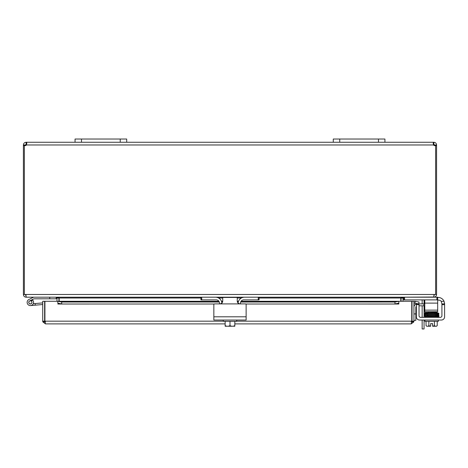<?xml version="1.0" encoding="UTF-8"?>
<svg xmlns="http://www.w3.org/2000/svg" width="468" height="468" viewBox="0 0 468 468"><rect width="100%" height="100%" fill="white"/><g stroke="black" fill="none" stroke-linecap="round" stroke-linejoin="round"><path stroke-width="0.7" d="M384.93 142.26L384.93 139.031L333.28 139.031L333.28 142.26L384.93 142.26L384.93 139.031L384.93 142.26L433.549 142.26L433.549 144.975L433.163 143.056L433.859 142.26C435.503 142.424 436.41 143.331 436.574 144.975L436.574 145.618L435.62 145.618M126.693 139.031L75.05 139.031L75.05 142.26L126.693 142.26L126.693 139.031L126.693 142.26L126.693 139.031L126.693 142.26L333.28 142.26M422.154 320.036L422.154 328.969L424.066 328.969L424.066 320.036M424.066 328.969L422.154 328.969M422.154 303.896L422.154 300.725A1.615 1.615 0 0 0 421.92 299.883M424.02 299.883A3.229 3.229 0 0 1 424.066 300.427L424.066 303.896M424.066 305.809L424.066 317.351M422.154 317.351L422.154 305.809M58.91 301.293L58.88 297.63M24.354 145.618L23.4 145.618L23.4 294.483C23.587 296.156 24.488 297.063 26.12 297.198L56.189 297.198L56.997 298.005L56.997 301.293M401.094 297.63L401.07 301.293M433.859 297.022L403.785 297.198L402.977 298.005L402.977 301.293M200.936 298.005L59.19 298.005L59.19 301.293M403.498 297.198L400.784 298.005L400.784 301.293M59.19 298.005L56.476 297.198M26.12 295.29L25.313 294.483M434.667 294.483L433.859 295.29M424.78 299.883L424.78 303.112L437.691 303.112L437.691 297.198L433.859 297.198C435.48 297.063 436.387 296.162 436.574 294.483L436.574 145.618M23.4 294.483L434.38 294.483L433.573 297.198L200.936 297.198L200.936 299.883L200.936 297.198L26.401 297.198L25.617 295.115M434.38 294.483L436.574 294.483M24.354 294.483L24.354 145.548A1.808 1.808 0 0 0 26.424 144.975L26.811 143.056L26.424 142.26L75.05 142.26M435.41 145.618L434.667 145.618L434.667 144.975L433.549 144.167M436.574 144.975L434.667 144.975M433.859 142.26L433.859 144.167M26.43 144.167L25.313 144.975L25.313 145.618L24.57 145.618M23.4 145.618L23.4 144.975C23.564 143.331 24.471 142.424 26.12 142.26L26.424 142.26L26.424 144.167M25.313 144.975L23.4 144.975M26.12 144.167L26.12 142.26M435.62 294.483L435.62 145.548A1.808 1.808 0 0 1 433.549 144.975L26.424 144.975M416.35 306.253A1.615 1.615 0 0 0 415.847 307.423L415.847 313.905L413.934 313.905M413.934 307.125A3.229 3.229 0 0 1 416.35 304.001M415.847 320.358L413.934 320.358L415.847 320.358L415.847 313.905M419.035 315.736A1.615 1.615 0 0 0 419.509 316.877A1.615 1.615 0 0 1 419.035 315.736L419.035 303.896L423.914 303.896L423.914 305.809L419.035 305.809M424.78 303.896L423.914 303.896M423.914 305.809L424.78 305.809M44.922 317.427A3.229 3.229 0 0 0 44.922 320.077M411.741 317.427A3.229 3.229 0 0 1 411.741 320.077A3.229 3.229 0 0 0 411.741 317.427M42.723 321.171L42.723 301.293L44.635 301.293L44.635 321.171L42.723 321.171L42.81 321.849L45.443 323.891L225.143 323.891L45.443 323.891L44.922 321.171L44.922 301.293L57.827 301.293L57.833 303.223L61.706 303.896L61.706 302.018L57.833 301.293L218.93 301.293M414.923 303.223L418.737 303.896L419.071 302.018L415.256 301.345L414.882 303.217A0.807 0.807 0 0 0 413.934 304.013M415.256 301.345L415.215 301.334A2.72 2.72 0 0 0 413.934 301.415M398.83 301.345L394.957 302.018L394.957 303.896L398.83 303.223L398.83 301.293L241.02 301.334M398.83 303.223L398.83 304.019L245.758 304.013M57.833 303.223L57.827 301.293M394.957 302.018L240.675 302.018M238.27 302.018L237.352 302.018M222.622 302.018L221.709 302.018M219.299 302.018L61.706 302.018M57.833 304.019L214.215 304.013M241.043 301.293L398.83 301.293L398.835 304.019M398.835 301.293L411.741 301.293L411.741 321.171L411.22 323.891L234.831 323.891L411.22 323.891L413.852 321.849L413.934 321.171L413.934 301.293L412.027 301.293L412.027 321.171L413.934 321.171M42.81 321.849L45.443 321.978L44.635 321.171M413.852 321.849L411.22 321.978L412.027 321.171M223.271 321.171L44.922 321.171L45.004 321.849L45.443 321.978M28.759 302.503A1.615 1.615 0 0 0 30.508 303.972A1.615 1.615 0 0 1 28.759 302.503A1.615 1.615 0 0 0 30.508 303.972A1.615 1.615 0 0 1 28.759 302.503M31.04 300.901A1.615 1.615 0 0 0 29.654 300.912L32.163 299.684A3.229 3.229 0 0 1 32.666 300.099L31.04 300.901A1.615 1.615 0 0 1 30.367 303.978A1.615 1.615 0 0 1 29.654 300.912M42.723 304.522L30.648 305.581L35.275 305.177L30.648 305.581L35.275 305.177L30.648 305.581L35.275 305.177L35.135 303.568L33.292 303.726A3.229 3.229 0 0 0 33.503 303.112M42.723 302.901L35.135 303.568M30.233 300.819A1.55 1.55 0 0 0 28.823 302.498A1.55 1.55 0 0 0 30.502 303.907A1.55 1.55 0 0 0 31.912 302.229A1.55 1.55 0 0 0 30.233 300.819M33.655 297.198A0.386 0.386 0 0 0 33.485 297.238L28.946 299.467A3.229 3.229 0 0 0 28.566 305.042A3.229 3.229 0 0 0 32.666 300.099M49.731 297.198L49.731 298.812L34.029 298.812A0.386 0.386 0 0 0 33.86 298.853L32.163 299.684M49.731 298.812L56.189 298.812L56.189 297.198M213.847 315.736L213.847 304.674L213.847 320.036L246.127 320.036L246.127 304.674L246.127 315.736M221.961 303.141L220.135 303.896L239.838 303.896L238.013 303.141L237.258 301.316L237.258 297.443L222.721 297.443L222.721 301.316L221.961 303.141M238.072 303.2A6.458 6.458 0 0 1 244.512 297.198L258.266 297.198L258.266 299.883L243.711 299.883A3.229 3.229 0 0 0 240.488 303.112L240.488 303.896L245.355 303.896A0.772 0.772 0 0 1 246.127 304.674M213.847 304.674A0.772 0.772 0 0 1 214.625 303.896L219.492 303.896L219.492 303.112A3.229 3.229 0 0 0 216.263 299.883L201.714 299.883L201.714 297.198L215.461 297.198A6.458 6.458 0 0 1 221.902 303.2M214.625 303.896L220.135 303.896M239.838 303.896L245.355 303.896M223.271 320.036L223.271 321.329L236.703 321.329L236.703 320.036M233.737 326.237L234.731 326.237A8.33 8.33 0 0 0 234.831 326.167L234.831 325.64A6.85 5.932 90 0 1 232.409 326.237L225.243 326.237A8.33 8.33 0 0 1 225.143 326.167L225.143 325.64A6.85 5.932 -90 0 0 227.565 326.237L226.237 326.237M225.143 321.329L225.143 325.64M227.565 326.237A6.85 5.932 -90 0 0 229.987 325.64A6.85 5.932 90 0 0 232.409 326.237M229.987 321.329L229.987 325.64M234.831 321.329L234.831 325.64M200.936 299.883L201.714 299.883M258.266 299.883L259.038 299.883L259.038 297.198M441.915 303.896L441.915 304.674L444.6 304.674L444.553 303.141L444.6 303.896L441.915 303.896L441.189 301.316A3.229 3.229 0 0 0 438.686 300.128L437.691 300.128M441.441 316.877A1.615 1.615 0 0 0 441.915 315.736A1.615 1.615 0 0 1 440.3 317.351A1.615 1.615 0 0 0 441.441 316.877M438.142 297.443L437.691 297.443L438.142 297.443A6.458 6.458 0 0 1 444.062 301.316L444.6 303.896M444.6 316.807L444.6 304.674L444.6 316.807A3.229 3.229 0 0 1 441.371 320.036L438.943 320.036M422.007 320.036L419.58 320.036A3.229 3.229 0 0 1 416.35 316.807L416.35 304.674L419.035 304.674M426.044 321.329L426.044 325.64A6.85 3.422 -90 0 0 427.442 326.237L430.671 326.237L430.671 323.628L432.607 323.628L432.607 326.237L435.831 326.237A6.85 3.422 90 0 0 437.229 325.64L437.229 321.329M419.509 316.877A1.615 1.615 0 0 0 420.65 317.351L440.3 317.351M419.035 303.896L416.35 303.896L416.35 304.674M441.371 320.036L419.58 320.036M441.915 304.674L441.915 315.736M438.352 320.036L438.352 321.329L424.921 321.329L424.921 320.036M428.407 312.519L428.407 311.735M434.866 316.579L434.866 316.222M434.866 313.519L434.866 313.15M434.866 312.402L434.866 311.735M430.671 323.628L432.607 323.628M426.793 326.237A8.389 8.389 0 0 1 426.044 325.64A8.389 8.389 0 0 0 426.793 326.237L427.442 326.237A6.85 3.422 -90 0 0 428.84 325.64A6.85 6.85 0 0 0 430.671 326.167M432.607 326.167A6.85 6.85 0 0 0 434.433 325.64A6.85 3.422 90 0 0 435.831 326.237L436.48 326.237A8.389 8.389 0 0 0 437.229 325.64A8.389 8.389 0 0 1 436.48 326.237M434.433 321.329L434.433 325.64M428.84 321.329L428.84 325.64M438.095 317.351L438.095 316.883M437.399 316.579L425.178 316.579L425.178 317.351M436.796 316.543L437.399 316.543L436.796 316.543M437.083 312.349L424.885 312.636L424.499 313.771C424.037 313.402 425.084 313.238 427.635 313.285L432.368 313.197L427.635 313.285L427.863 313.659L427.419 313.659L427.635 313.285L432.368 313.197M437.399 312.723L436.796 312.723L437.399 312.723M403.785 297.198L403.785 299.883L404.563 299.883L404.563 297.198M424.78 310.126L424.78 311.735L437.691 311.735L437.691 310.126L424.78 310.126L424.78 303.112M436.919 297.198L436.919 299.883L437.691 299.883M436.919 299.883L404.563 299.883M437.691 303.112L437.691 310.126M81.502 142.26L81.502 139.031M120.235 139.031L120.235 142.26M339.739 142.26L339.739 139.031M378.472 139.031L378.472 142.26M402.977 298.005L401.07 298.005M400.784 298.005L259.038 298.005M241.389 298.005L237.258 298.005M222.721 298.005L218.585 298.005M56.997 298.005L58.91 298.005M238.487 301.334L237.258 301.334M222.721 301.334L221.487 301.334M218.96 301.334L57.833 301.334M236.703 321.171L411.741 321.171M246.127 316.807L213.847 316.807M444.062 301.316L441.189 301.316M437.399 315.028L436.796 315.028L437.399 315.028M437.399 314.239L436.796 314.239L437.399 314.239M427.863 315.227L427.419 315.227L427.863 315.227M435.41 315.607L435.854 315.607M436.796 315.795L437.399 315.795L436.796 315.795M435.854 314.04L435.41 314.04M437.399 313.472L436.796 313.472L437.399 313.472M426.477 313.847L425.874 313.847M221.469 301.293L222.721 301.293M237.258 301.293L238.504 301.293M438.323 314.555L438.773 314.952L438.323 314.555L438.744 314.32L438.434 313.776L438.738 313.238L437.334 312.952L438.773 313.396C439.2 313.659 438.645 313.812 437.112 313.847L424.967 314.127L425.248 313.771L424.967 314.127M438.3 313.8L438.03 314.157L438.3 313.8L424.891 314.163L424.499 314.555L424.926 314.946L424.499 313.771M424.926 314.946L424.494 316.093L424.78 315.725L438.3 315.362L438.3 316.075M438.773 314.952C439.195 315.216 438.639 315.368 437.112 315.403L424.973 315.695L424.973 314.987M438.779 315.719L438.411 315.338L438.779 315.719C439.142 315.999 438.586 316.146 437.106 316.169L424.967 316.45L424.967 315.736M438.779 316.467L438.463 316.093L438.779 316.467C439.276 316.684 438.721 316.83 437.106 316.918M438.03 316.467L438.3 316.824L438.3 316.111M438.3 313.039L438.025 313.396L438.3 313.039L437.083 313.098M425.248 313.022L424.973 312.665L424.967 313.379L427.922 313.279M438.03 314.157L438.3 314.514L438.03 314.157M438.3 315.303L438.3 314.595L427.635 314.853C424.687 314.888 423.639 315.052 424.499 315.338M424.973 314.198L424.973 314.911L437.112 314.613L438.779 314.157L438.434 313.776M424.973 313.414L425.248 313.771M424.499 313.022L424.809 313.396M438.305 313.753L438.025 313.396M437.112 313.098L430.958 313.221M427.442 316.579L424.967 316.491L424.494 316.093"/></g></svg>
